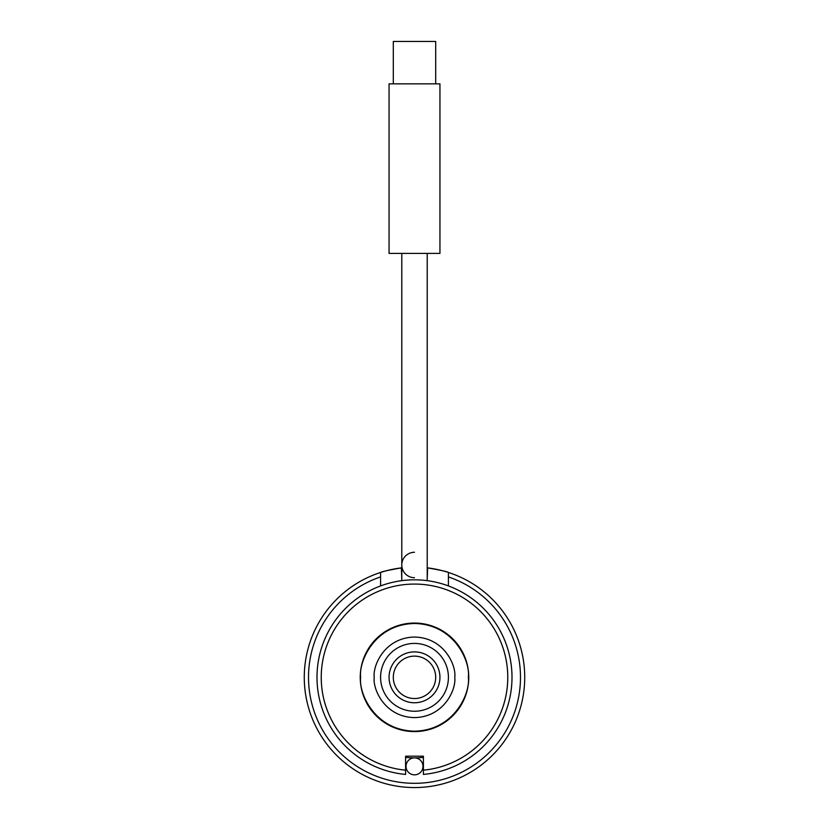 <?xml version="1.0" encoding="UTF-8"?>
<svg xmlns="http://www.w3.org/2000/svg" width="829" height="829" viewBox="0 0 829 829"><rect width="100%" height="100%" fill="white"/><g stroke="black" fill="none" stroke-linecap="round" stroke-linejoin="round"><path stroke-width="1.24" d="M380.584 590.455A93.262 93.262 0 0 0 405.599 770.172L405.599 774.421A97.501 97.501 0 0 1 316.999 677.334A97.501 97.501 0 0 1 414.5 579.834A97.501 97.501 0 0 1 512.001 677.334A97.501 97.501 0 0 1 423.401 774.421L423.401 756.183L405.599 756.183L405.599 770.172A93.262 93.262 0 0 1 321.237 677.334A93.262 93.262 0 0 1 414.5 584.072A93.262 93.262 0 0 1 507.762 677.334A93.262 93.262 0 0 1 423.401 770.172A93.262 93.262 0 0 0 448.416 590.455M468.758 677.334A54.258 54.258 0 0 1 414.5 731.592A54.258 54.258 0 0 1 360.242 677.334A54.258 54.258 0 0 1 414.5 623.066A54.258 54.258 0 0 1 468.758 677.334M448.416 677.334A33.916 33.916 0 0 1 414.5 711.241A33.916 33.916 0 0 1 380.584 677.334A33.916 33.916 0 0 1 414.5 643.418A33.916 33.916 0 0 1 448.416 677.334M389.06 677.334A25.44 25.44 0 0 1 414.5 651.895A25.44 25.44 0 0 1 439.94 677.334A25.44 25.44 0 0 1 414.5 702.764A25.44 25.44 0 0 1 389.06 677.334M393.309 677.334A21.191 21.191 0 0 1 414.5 656.133A21.191 21.191 0 0 1 435.691 677.334A21.191 21.191 0 0 1 414.5 698.526A21.191 21.191 0 0 1 393.309 677.334M405.599 757.385A80.548 80.548 0 0 0 423.401 757.385M401.785 578.984L401.36 567.896C388.21 570.217 381.288 571.73 380.584 572.456L380.584 585.916M401.36 567.896A110.216 110.216 0 0 0 380.584 572.456A110.216 110.216 0 0 1 401.36 567.896A110.216 110.216 0 0 0 325.3 742.079A110.216 110.216 0 0 0 503.7 742.079A110.216 110.216 0 0 0 448.416 572.456L448.416 585.916M421.07 771.716A8.477 8.477 0 0 0 414.5 757.872A8.477 8.477 0 0 0 409.143 772.918A8.477 8.477 0 0 0 421.07 771.716A8.477 8.477 0 0 0 419.857 759.789A8.477 8.477 0 0 0 407.93 760.991A8.477 8.477 0 0 0 409.143 772.918A8.477 8.477 0 0 0 421.07 771.716M380.584 572.456L380.584 576.922A105.977 105.977 0 0 0 328.999 739.955A105.977 105.977 0 0 0 500.001 739.955A105.977 105.977 0 0 0 448.416 576.922L448.416 572.456C447.722 571.73 440.79 570.217 427.64 567.896L427.215 578.984M446.955 572A110.216 110.216 0 0 0 427.64 567.896A110.216 110.216 0 0 1 446.955 572A110.216 110.216 0 0 0 427.64 567.896M439.94 253.415L389.06 253.415L389.06 83.843L439.94 83.843L439.94 253.415M435.691 83.843L435.691 41.45L393.309 41.45L393.309 83.843M414.5 774.835A8.477 8.477 0 0 0 422.977 766.359A8.477 8.477 0 0 0 414.5 757.872L414.5 757.872A8.477 8.477 0 0 0 406.023 766.359A8.477 8.477 0 0 0 414.5 774.835M360.667 677.324C358.501 693.075 374.646 730.432 414.5 731.168C454.344 730.442 470.499 693.085 468.333 677.334C470.499 661.583 454.354 624.227 414.5 623.491C374.656 624.227 358.501 661.573 360.667 677.324M374.231 677.324C372.604 689.106 384.687 717.054 414.5 717.603C444.303 717.054 456.385 689.117 454.769 677.334C456.396 665.552 444.313 637.615 414.5 637.055C384.697 637.605 372.615 665.542 374.231 677.324M414.5 552.269A12.715 12.715 0 0 0 401.785 564.995A12.715 12.715 0 0 0 414.5 577.709M405.599 774.421A97.501 97.501 0 0 1 316.999 677.334A97.501 97.501 0 0 1 414.5 579.834A97.501 97.501 0 0 1 512.001 677.334M427.215 253.415L427.215 580.663M401.785 253.415L401.785 580.663"/></g></svg>
